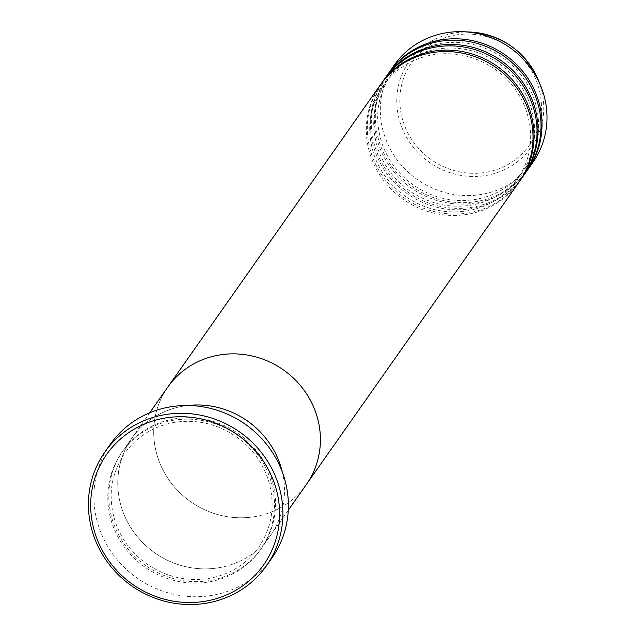 <?xml version="1.0" encoding="UTF-8"?>
<svg xmlns="http://www.w3.org/2000/svg" width="635" height="635" viewBox="0 0 635 635"><rect width="100%" height="100%" fill="white"/><g stroke="black" fill="none" stroke-linecap="round" stroke-linejoin="round"><path stroke-width="0.48" stroke-dasharray="3.17 2.38" d="M174.657 418.838A84.685 80.581 -144.9 0 0 122.873 450.977A84.685 80.581 -144.9 0 0 123.166 542.496A84.685 80.581 -144.9 0 0 209.621 580.549A84.685 80.581 -144.9 0 0 261.414 548.41A84.685 80.581 -144.9 0 0 261.112 456.89A84.685 80.581 -144.9 0 0 174.657 418.838M218.607 567.777A84.685 80.581 -144.9 0 0 270.391 535.638A84.685 80.581 -144.9 0 0 282.281 471.995A84.685 80.581 35.1 0 1 270.391 535.638A84.685 80.581 35.1 0 1 218.607 567.777A84.685 80.581 35.1 0 1 132.151 529.725A84.685 80.581 35.1 0 1 131.858 438.206A84.685 80.581 -144.9 0 0 132.151 529.725A84.685 80.581 -144.9 0 0 218.607 567.777M187.73 405.495A84.685 80.581 -144.9 0 0 183.642 406.067A84.685 80.581 -144.9 0 0 131.858 438.206A84.685 80.581 35.1 0 1 183.642 406.067A84.685 80.581 35.1 0 1 187.73 405.495M110.331 444.278A98.798 94.012 -144.9 0 0 110.673 551.053A98.798 94.012 -144.9 0 0 211.542 595.447A98.798 94.012 -144.9 0 0 271.955 557.951M380.921 84.082A84.685 80.581 -144.9 0 0 381.96 175.268A84.685 80.581 -144.9 0 0 468.162 212.939A84.685 80.581 -144.9 0 0 519.446 181.507M380.413 84.788A84.685 80.581 -144.9 0 0 380.714 176.308A84.685 80.581 -144.9 0 0 467.169 214.36A84.685 80.581 -144.9 0 0 518.954 182.221M384.913 78.407A84.685 80.581 -144.9 0 0 385.953 169.593A84.685 80.581 -144.9 0 0 472.154 207.264A84.685 80.581 -144.9 0 0 523.438 175.832M384.405 79.113A84.685 80.581 -144.9 0 0 384.707 170.632A84.685 80.581 -144.9 0 0 471.162 208.685A84.685 80.581 -144.9 0 0 522.946 176.546M388.906 72.723A84.685 80.581 -144.9 0 0 389.946 163.909A84.685 80.581 -144.9 0 0 476.147 201.589A84.685 80.581 -144.9 0 0 527.431 170.156M388.406 73.438A84.685 80.581 -144.9 0 0 388.699 164.957A84.685 80.581 -144.9 0 0 475.155 203.009A84.685 80.581 -144.9 0 0 526.939 170.871M254.54 516.676A84.685 80.581 -144.9 0 0 306.332 484.537A84.685 80.581 35.1 0 1 254.54 516.676A84.685 80.581 35.1 0 1 168.092 478.631A84.685 80.581 35.1 0 1 167.791 387.104A84.685 80.581 -144.9 0 0 168.092 478.631A84.685 80.581 -144.9 0 0 254.54 516.676M394.391 64.921A84.685 80.581 -144.9 0 0 394.684 156.44A84.685 80.581 -144.9 0 0 481.139 194.493A84.685 80.581 -144.9 0 0 532.924 162.354M173.665 420.259A84.685 80.581 -144.9 0 0 109.649 514.548A84.685 80.581 -144.9 0 0 208.621 581.97A84.685 80.581 -144.9 0 0 272.637 487.68A84.685 80.581 -144.9 0 0 173.665 420.259M455.795 35.02A71.93 68.445 35.1 0 1 539.869 92.289A71.93 68.445 35.1 0 1 485.497 172.379A71.93 68.445 35.1 0 1 401.423 115.11A71.93 68.445 35.1 0 1 455.795 35.02M470.083 32.036A74.652 71.041 -144.9 0 0 454.866 32.941A74.652 71.041 -144.9 0 0 398.431 116.07A74.652 71.041 -144.9 0 0 485.688 175.506A74.652 71.041 -144.9 0 0 538.282 80.002M174.617 422.331C153.567 426.109 136.922 436.435 124.682 453.311C110.165 475.139 107.339 498.88 116.221 524.526C122.388 540.639 132.612 553.799 146.899 563.999C165.91 576.953 186.499 581.779 208.669 578.469C229.719 574.699 246.364 564.372 258.604 547.497C273.121 525.661 275.947 501.928 267.065 476.282C260.898 460.169 250.666 447.008 236.387 436.809C217.376 423.855 196.786 419.029 174.617 422.331M288.266 510.222L261.414 548.41M149.733 412.782L122.873 450.977M383.222 85.701C368.784 107.394 365.911 131 374.618 156.527C380.77 172.823 391.049 186.118 405.471 196.421C424.474 209.352 445.056 214.17 467.209 210.868C488.259 207.089 504.904 196.763 517.144 179.888C531.582 158.194 534.456 134.588 525.748 109.061C519.597 92.766 509.318 79.47 494.895 69.167C475.893 56.237 455.311 51.427 433.157 54.721C412.107 58.499 395.462 68.826 383.222 85.701M387.215 80.026C372.777 101.719 369.903 125.325 378.611 150.852C384.762 167.148 395.041 180.443 409.464 190.746C428.466 203.676 449.048 208.494 471.202 205.192C492.252 201.414 508.897 191.087 521.137 174.212C535.575 152.519 538.448 128.913 529.741 103.386C523.589 87.09 513.31 73.795 498.888 63.492C479.885 50.562 459.303 45.744 437.15 49.046C416.1 52.824 399.455 63.151 387.215 80.026M391.208 74.351C376.769 96.044 373.896 119.65 382.603 145.177C388.755 161.473 399.034 174.768 413.456 185.063C432.459 198.001 453.041 202.811 475.194 199.509C496.245 195.739 512.889 185.412 525.129 168.537C539.567 146.844 542.441 123.23 533.733 97.703C527.582 81.407 517.303 68.112 502.88 57.817C483.878 44.887 463.296 40.068 441.15 43.37C420.092 47.149 403.447 57.468 391.208 74.351"/><path stroke-width="0.95" d="M204.97 601.266A95.972 91.329 -144.9 0 0 277.519 494.403A95.972 91.329 -144.9 0 0 165.338 417.989A95.972 91.329 -144.9 0 0 92.789 524.851A95.972 91.329 -144.9 0 0 204.97 601.266M165.259 414.584A98.798 94.012 35.1 0 1 266.121 458.978A98.798 94.012 35.1 0 1 266.47 565.753A98.798 94.012 35.1 0 1 206.05 603.25A98.798 94.012 35.1 0 1 105.188 558.856A98.798 94.012 35.1 0 1 104.839 452.08A98.798 94.012 35.1 0 1 165.259 414.584M282.281 471.995A84.685 80.581 -144.9 0 0 187.73 405.495A84.685 80.581 35.1 0 1 282.281 471.995M266.47 565.753L271.955 557.951A98.798 94.012 -144.9 0 0 271.613 451.175A98.798 94.012 -144.9 0 0 170.751 406.781A98.798 94.012 -144.9 0 0 110.331 444.278L104.839 452.08M519.446 181.507A84.685 80.581 -144.9 0 0 519.954 180.8A84.685 80.581 -144.9 0 0 519.652 89.281A84.685 80.581 -144.9 0 0 433.197 51.229A84.685 80.581 -144.9 0 0 381.413 83.368A84.685 80.581 -144.9 0 0 380.921 84.082M288.266 510.222L306.332 484.537A84.685 80.581 -144.9 0 0 306.03 393.017A84.685 80.581 -144.9 0 0 219.583 354.965A84.685 80.581 35.1 0 1 306.03 393.017A84.685 80.581 35.1 0 1 306.332 484.537L518.954 182.221A84.685 80.581 -144.9 0 0 518.66 90.702A84.685 80.581 -144.9 0 0 432.205 52.649A84.685 80.581 -144.9 0 0 380.413 84.788L167.791 387.104A84.685 80.581 35.1 0 1 219.583 354.965A84.685 80.581 -144.9 0 0 167.791 387.104L149.733 412.782M523.438 175.832A84.685 80.581 -144.9 0 0 523.946 175.125A84.685 80.581 -144.9 0 0 523.645 83.606A84.685 80.581 -144.9 0 0 437.197 45.553A84.685 80.581 -144.9 0 0 385.405 77.692A84.685 80.581 -144.9 0 0 384.913 78.407M519.954 180.8L522.946 176.546A84.685 80.581 -144.9 0 0 522.653 85.026A84.685 80.581 -144.9 0 0 436.197 46.974A84.685 80.581 -144.9 0 0 384.405 79.113L381.413 83.368M527.431 170.156A84.685 80.581 -144.9 0 0 527.939 169.45A84.685 80.581 -144.9 0 0 527.637 77.93A84.685 80.581 -144.9 0 0 441.19 39.878A84.685 80.581 -144.9 0 0 389.398 72.017A84.685 80.581 -144.9 0 0 388.906 72.723M523.946 175.125L526.939 170.871A84.685 80.581 -144.9 0 0 526.645 79.343A84.685 80.581 -144.9 0 0 440.19 41.291A84.685 80.581 -144.9 0 0 388.406 73.438L385.405 77.692M527.939 169.45L532.924 162.354A84.685 80.581 -144.9 0 0 540.798 86.154A84.685 80.581 -144.9 0 0 463.439 31.75A84.685 80.581 -144.9 0 0 446.175 32.782A84.685 80.581 -144.9 0 0 394.391 64.921L389.398 72.017M470.083 32.036C502.063 34.877 524.796 50.863 538.282 80.002A74.652 71.041 -144.9 0 0 470.083 32.036L463.439 31.75M538.282 80.002L540.798 86.154"/></g></svg>
